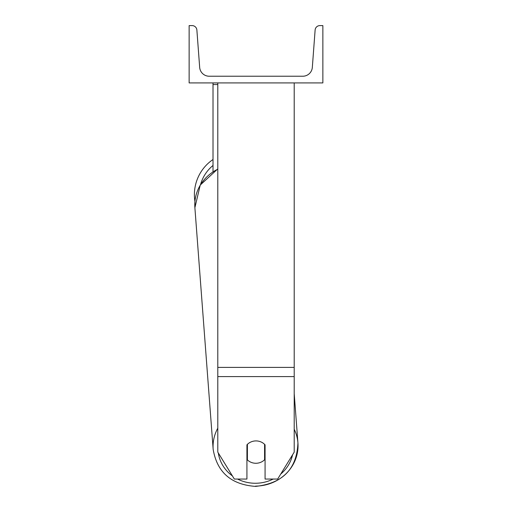 <?xml version="1.0" encoding="UTF-8"?>
<svg xmlns="http://www.w3.org/2000/svg" width="512" height="512" viewBox="0 0 512 512"><rect width="100%" height="100%" fill="white"/><g stroke="black" fill="none" stroke-linecap="round" stroke-linejoin="round"><path stroke-width="0.77" d="M294.208 376.582L217.792 376.582L217.792 452.134L234.336 479.059L246.925 479.059L246.925 444.845A11.942 11.219 0 0 1 256 440.915A11.942 11.219 0 0 1 265.075 444.845L265.075 479.059L277.664 479.059L294.208 452.134L294.208 82.912M217.792 376.582L217.792 82.912M213.018 171.661L213.018 84.544L217.792 84.544M213.018 82.912L213.018 84.544M217.792 428.179A42.502 39.93 175.7 0 0 213.165 449.376L194.886 207.712L194.931 201.408A42.502 42.502 0 0 1 213.018 159.501M322.861 82.912L189.139 82.912L189.139 25.6L192.115 25.6A4.774 4.774 0 0 1 196.877 30.022L199.674 67.386A9.549 9.549 0 0 0 209.197 76.224L302.803 76.224A9.549 9.549 0 0 0 312.326 67.386L315.123 30.022A4.774 4.774 0 0 1 319.885 25.6L322.861 25.6L322.861 82.912M246.925 456.723A11.942 11.213 175.7 0 0 247.181 456.973L247.398 459.91A11.942 11.213 175.7 0 0 255.994 463.27A11.942 11.213 175.7 0 0 264.589 459.757L264.589 444.339M247.398 459.91L247.398 444.352M264.589 456.595A11.942 11.213 175.7 0 0 265.075 456.058M247.181 456.973L247.181 444.576M294.208 367.398L217.792 367.398M213.018 165.453A37.728 37.728 0 0 0 200.55 184.544M273.165 479.059A37.728 35.443 -4.3 0 1 255.674 483.258A37.728 35.443 -4.3 0 1 237.555 479.059M232.403 475.91A37.728 35.443 -4.3 0 1 218.31 452.973M217.792 168.902L200.237 185.062L194.886 207.712A42.502 39.93 -4.3 0 1 217.792 169.178M292.582 454.784A37.728 35.443 -4.3 0 1 280.717 474.093M255.552 486.112A42.502 39.93 175.7 0 0 297.933 442.963A42.502 39.93 175.7 0 0 294.208 429.248M297.933 442.963C296.851 468.934 282.739 483.418 255.59 486.4C231.219 484.666 217.082 472.326 213.165 449.376C217.082 472.326 231.219 484.666 255.59 486.4C282.739 483.418 296.851 468.934 297.933 442.963L294.208 393.709"/></g></svg>
